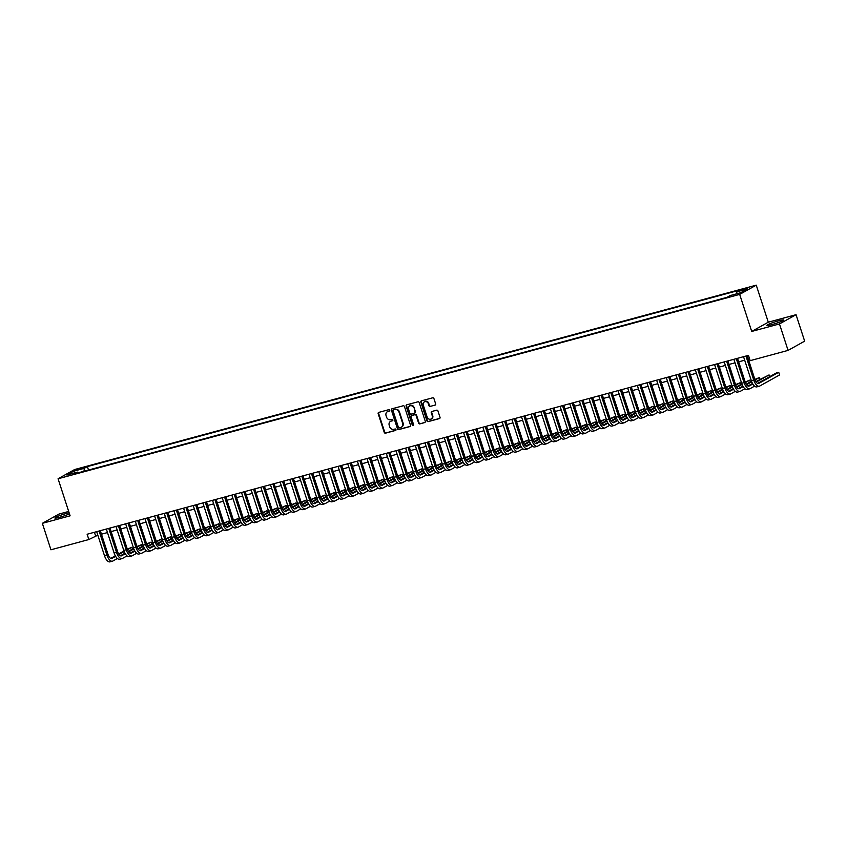 <?xml version="1.0" encoding="UTF-8"?>
<svg xmlns="http://www.w3.org/2000/svg" width="847" height="847" viewBox="0 0 847 847"><rect width="100%" height="100%" fill="white"/><g stroke="black" fill="none" stroke-linecap="round" stroke-linejoin="round"><path stroke-width="1.27" d="M389.747 410.202A0.773 0.688 -119.1 0 0 388.847 409.662L378.778 412.383A1.101 0.974 -119.1 0 0 378.164 413.675L384.242 432.383A1.101 0.974 -119.1 0 0 385.533 433.166L395.602 430.435A0.773 0.688 -119.1 0 0 395.126 428.984L393.823 429.334A3.515 3.123 -119.1 0 1 389.705 426.835L389.207 425.279A3.515 3.123 -119.1 0 1 391.155 421.128L392.457 420.779A0.773 0.688 -119.1 0 0 391.981 419.318L390.679 419.678A3.515 3.123 -119.1 0 1 386.571 417.169L386.063 415.612A3.515 3.123 -119.1 0 1 388.011 411.462L389.313 411.113A0.773 0.688 -119.1 0 0 389.747 410.202M778.711 320.759A8.724 0.868 -18 0 0 766.916 325.407A8.724 0.868 -18 0 0 771.712 324.655A8.724 0.868 -18 0 0 783.507 320.007A8.724 0.868 -18 0 0 778.711 320.759M69.115 512.763A8.724 0.868 -18 0 0 66.68 513.356A8.724 0.868 -18 0 0 54.896 518.004A8.724 0.868 -18 0 0 59.692 517.263A8.724 0.868 -18 0 0 69.475 513.885M747.414 287.864L742.575 289.769L747.414 287.864M435.03 405.131A1.101 0.974 -119.1 0 0 435.644 403.839L433.939 398.588A1.101 0.974 -119.1 0 0 432.648 397.815L421.467 400.832A1.101 0.974 -119.1 0 0 420.864 402.134L426.93 420.832A1.101 0.974 -119.1 0 0 428.222 421.615L439.402 418.587A1.101 0.974 -119.1 0 0 440.017 417.296L437.952 410.954A1.101 0.974 -119.1 0 0 436.671 410.17L431.885 411.473A1.101 0.974 -119.1 0 0 431.271 412.764L432.298 415.909A2.933 2.615 -119.1 0 1 427.227 417.275L423.225 404.961A2.933 2.615 -119.1 0 1 428.296 403.596L428.963 405.649A1.101 0.974 -119.1 0 0 430.244 406.433L435.4 404.93L430.244 406.433M751.713 331.442L779.473 323.935L788.07 350.393L804.65 341.15L796.053 314.692L768.293 322.199L756.255 285.153L739.675 294.396L751.713 331.442L768.293 322.199M68.681 511.44L58.93 514.087L42.35 523.33L70.11 515.823L58.072 478.767L739.675 294.396M42.35 523.33L50.947 549.788L88.84 539.539L97.829 535.177M788.07 350.393L750.177 360.653L748.462 355.359L87.125 534.245L88.84 539.539M404.464 406.56A1.101 0.974 -119.1 0 0 403.183 405.777L391.992 408.805A1.101 0.974 -119.1 0 0 391.388 410.107L397.465 428.804A1.101 0.974 -119.1 0 0 398.746 429.588L409.927 426.56A1.101 0.974 -119.1 0 0 410.541 425.268L404.464 406.56M406.729 404.824L417.91 401.796A1.101 0.974 -119.1 0 1 419.201 402.579L425.279 421.277A1.101 0.974 -119.1 0 1 424.665 422.579L419.879 423.871A1.101 0.974 -119.1 0 1 418.598 423.087L416.131 415.506A1.101 0.974 -119.1 0 0 414.85 414.723L411.674 415.581A1.101 0.974 -119.1 0 0 411.06 416.872L413.632 424.771A0.773 0.688 -119.1 0 1 412.298 425.13L406.126 406.115A1.101 0.974 -119.1 0 1 406.729 404.824M77.363 469.926L84.181 467.502L80.147 468.37L75.457 470.223L77.363 469.926M756.255 285.153L74.652 469.524L58.072 478.767M736.731 293.793L736.89 291.792L740.024 290.045L87.379 466.581L84.245 468.327L84.012 471.25M736.89 291.792L747.509 288.912L740.702 292.713L730.082 295.592L726.948 297.339L74.303 473.875L77.437 472.128L66.818 474.998L73.625 471.207L84.245 468.327M779.473 323.935L796.053 314.692M101.46 534.203L107.484 532.572M111.116 531.588L117.14 529.957M120.772 528.973L126.796 527.342M130.417 526.368L136.441 524.738M140.073 523.753L146.097 522.123M149.728 521.138L155.753 519.507M159.384 518.533L165.409 516.903M169.04 515.918L175.064 514.288M178.696 513.303L184.72 511.673M188.352 510.699L194.376 509.068M198.007 508.084L204.032 506.453M207.653 505.468L213.677 503.838M217.308 502.864L223.333 501.233M226.964 500.249L232.989 498.618M236.62 497.634L242.644 496.003M246.276 495.029L252.3 493.399M255.932 492.414L261.956 490.784M265.587 489.799L271.612 488.168M275.243 487.194L281.268 485.564M284.888 484.579L290.913 482.949M294.544 481.964L300.569 480.334M304.2 479.36L310.224 477.729M313.856 476.745L319.88 475.114M323.512 474.129L329.536 472.499M333.167 471.525L339.192 469.894M342.823 468.91L348.848 467.279M352.479 466.295L358.503 464.664M362.124 463.69L368.159 462.06M371.78 461.075L377.804 459.445M381.436 458.46L387.46 456.829M391.092 455.855L397.116 454.225M400.747 453.24L406.772 451.61M410.403 450.625L416.428 448.995M420.059 448.021L426.083 446.39M429.715 445.406L435.739 443.775M439.371 442.79L445.395 441.16M449.016 440.186L455.04 438.555M458.672 437.571L464.696 435.94M468.327 434.956L474.352 433.325M477.983 432.351L484.008 430.721M487.639 429.736L493.663 428.106M497.295 427.121L503.319 425.49M506.951 424.516L512.975 422.886M516.606 421.901L522.631 420.271M526.252 419.286L532.276 417.656M535.907 416.682L541.932 415.051M545.563 414.067L551.588 412.436M555.219 411.451L561.243 409.821M564.875 408.847L570.899 407.216M574.531 406.232L580.555 404.601M584.186 403.617L590.211 401.986M593.842 401.012L599.867 399.382M603.488 398.397L609.512 396.767M613.143 395.782L619.168 394.151M622.799 393.177L628.823 391.547M632.455 390.562L638.479 388.932M642.111 387.947L648.135 386.317M651.767 385.343L657.791 383.712M661.422 382.728L667.447 381.097M671.078 380.112L677.102 378.482M680.723 377.508L686.758 375.877M690.379 374.893L696.403 373.262M700.035 372.278L706.059 370.647M709.691 369.673L715.715 368.043M719.347 367.058L725.371 365.428M729.002 364.443L735.027 362.812M738.658 361.838L744.682 360.208M748.314 359.223L749.606 358.874M94.419 532.276L95.563 535.791M88.501 470.032L87.379 466.581M78.136 472.838L77.437 472.128M74.938 472.806L73.625 471.207M389.641 410.901L388.466 411.219A3.515 3.123 -119.1 0 0 387.619 411.61M390.753 421.266A3.515 3.123 -119.1 0 1 391.6 420.874L392.786 420.557M378.821 412.373A1.101 0.974 -119.1 0 0 378.62 413.431L384.697 432.129A1.101 0.974 -119.1 0 0 385.978 432.912L395.92 430.223M392.045 408.794A1.101 0.974 -119.1 0 0 391.833 409.853L397.91 428.55A1.101 0.974 -119.1 0 0 399.202 429.334L410.329 426.327M393.516 409.98A0.773 0.688 -119.1 0 0 393.082 410.89L398.418 427.301A0.773 0.688 -119.1 0 0 399.318 427.851L400.695 427.481A3.515 3.123 -119.1 0 0 402.643 423.331L399.001 412.108A3.515 3.123 -119.1 0 0 394.882 409.609L393.961 409.726A0.773 0.688 -119.1 0 0 393.696 409.874M401.542 427.089A3.515 3.123 -119.1 0 0 403.098 423.087L402.643 423.331M393.961 409.726L395.337 409.355A3.515 3.123 -119.1 0 1 399.445 411.864L403.098 423.087M425.067 422.335L419.879 423.871M411.748 415.538A1.101 0.974 -119.1 0 1 412.118 415.326L415.295 414.469A1.101 0.974 -119.1 0 1 416.576 415.252L419.043 422.844A1.101 0.974 -119.1 0 0 420.334 423.616M406.782 404.802A1.101 0.974 -119.1 0 0 406.571 405.861L412.754 424.876A0.773 0.688 -119.1 0 0 413.537 425.448M413.569 407.629A2.933 2.615 -119.1 0 0 408.508 409.006L409.916 413.347A1.101 0.974 -119.1 0 0 411.197 414.119L414.374 413.262A1.101 0.974 -119.1 0 0 414.988 411.97L414.024 407.386A2.933 2.615 -119.1 0 0 409.842 405.639M414.818 413.018A1.101 0.974 -119.1 0 0 415.432 411.716L414.988 411.97M414.024 407.386L415.432 411.716M424.559 401.605A2.933 2.615 -119.1 0 1 428.741 403.341L429.408 405.395A1.101 0.974 -119.1 0 0 430.689 406.179M431.409 419.021A2.933 2.615 -119.1 0 0 432.743 415.655L432.298 415.909M431.928 411.451A1.101 0.974 -119.1 0 0 431.716 412.51L432.743 415.655M421.52 400.822A1.101 0.974 -119.1 0 0 421.308 401.88L427.386 420.578A1.101 0.974 -119.1 0 0 428.667 421.361L439.805 418.354M117.384 558.501L112.82 561.042A8.385 3.759 -105.1 0 1 112.439 561.201L110.025 561.847A8.385 3.759 -105.1 0 1 104.467 555.632L96.685 531.662M112.439 561.201A8.385 3.759 -105.1 0 1 106.881 554.976L99.099 531.005M100.317 530.677L108.003 554.351A5.59 2.509 74.9 0 0 111.709 558.501A5.59 2.509 74.9 0 0 111.963 558.395L115.626 556.352M118.993 554.467L124.202 551.566M127.526 549.714L131.878 547.289L127.315 549.142A5.59 2.509 74.9 0 0 131.01 553.271A5.59 2.509 74.9 0 0 131.274 553.165L134.938 551.132M110.745 558.374L115.319 555.823M118.665 553.97L123.98 550.995M132.45 549.047L131.878 547.289M127.039 555.886L122.476 558.427A8.385 3.759 -105.1 0 1 122.095 558.586L119.681 559.242A8.385 3.759 -105.1 0 1 114.123 553.017L106.341 529.047M122.095 558.586A8.385 3.759 -105.1 0 1 116.537 552.36L108.755 528.401M109.972 528.073L117.659 551.736A5.59 2.509 74.9 0 0 121.365 555.886A5.59 2.509 74.9 0 0 121.619 555.78L125.282 553.737M128.649 551.863L133.858 548.962M137.182 547.109L141.534 544.674L136.97 546.527A5.59 2.509 74.9 0 0 140.666 550.666A5.59 2.509 74.9 0 0 140.93 550.561L144.583 548.517M120.401 555.77L124.975 553.218M128.321 551.355L133.635 548.39M142.105 546.431L141.534 544.674M136.695 553.271L132.132 555.812A8.385 3.759 -105.1 0 1 131.74 555.971L129.326 556.627A8.385 3.759 -105.1 0 1 123.778 550.402L115.997 526.442M131.74 555.971A8.385 3.759 -105.1 0 1 126.192 549.756L118.411 525.786M119.628 525.458L127.315 549.131M138.305 549.248L143.514 546.347M146.827 544.494L151.19 542.059L146.626 543.912M130.057 553.155L134.631 550.603M137.966 548.74L143.291 545.775M151.761 543.827L151.19 542.059M146.351 550.666L141.788 553.207A8.385 3.759 -105.1 0 1 141.396 553.366L138.982 554.012A8.385 3.759 -105.1 0 1 133.434 547.797L125.652 523.827M141.396 553.366A8.385 3.759 -105.1 0 1 135.848 547.141L128.066 523.171M129.273 522.843L136.97 546.516M147.96 546.633L153.169 543.732M156.483 541.879L160.845 539.454L156.282 541.307A5.59 2.509 74.9 0 0 159.977 545.436A5.59 2.509 74.9 0 0 160.242 545.33L163.895 543.298M139.713 550.539L144.286 547.988M147.622 546.135L152.947 543.16M161.417 541.212L160.845 539.454M156.007 548.051L151.444 550.592A8.385 3.759 -105.1 0 1 151.052 550.751L148.638 551.408A8.385 3.759 -105.1 0 1 143.09 545.182L135.298 521.212M151.052 550.751A8.385 3.759 -105.1 0 1 145.504 544.526L137.712 520.566M138.929 520.238L146.626 543.901A5.59 2.509 74.9 0 0 150.321 548.051A5.59 2.509 74.9 0 0 150.586 547.945L154.239 545.902M157.616 544.028L162.825 541.127M166.139 539.274L170.501 536.839L165.938 538.692M149.368 547.935L153.942 545.383M157.277 543.52L162.603 540.555M171.073 538.597L170.501 536.839M165.652 545.436L161.099 547.977A8.385 3.759 -105.1 0 1 160.708 548.136L158.294 548.792A8.385 3.759 -105.1 0 1 152.746 542.567L144.953 518.608M160.708 548.136A8.385 3.759 -105.1 0 1 155.16 541.921L147.367 517.951M148.585 517.623L156.282 541.297M167.272 541.413L172.481 538.512M175.795 536.659L180.157 534.224L175.594 536.077M159.024 545.32L163.598 542.768M166.933 540.905L172.259 537.94M180.729 535.992L180.157 534.224M175.308 542.832L170.755 545.373A8.385 3.759 -105.1 0 1 170.363 545.532L167.95 546.177A8.385 3.759 -105.1 0 1 162.402 539.963L154.609 515.992M170.363 545.532A8.385 3.759 -105.1 0 1 164.816 539.306L157.023 515.336M158.241 515.008L165.927 538.681A5.59 2.509 74.9 0 0 169.633 542.832A5.59 2.509 74.9 0 0 169.887 542.726L173.55 540.682M176.928 538.798L182.126 535.897M185.451 534.044L189.813 531.62L185.249 533.472A5.59 2.509 74.9 0 0 188.945 537.601A5.59 2.509 74.9 0 0 189.199 537.496L192.862 535.463M168.68 542.705L173.254 540.153M176.589 538.3L181.914 535.325M190.384 533.377L189.813 531.62M184.964 540.217L180.411 542.758A8.385 3.759 -105.1 0 1 180.019 542.916L177.605 543.573A8.385 3.759 -105.1 0 1 172.057 537.347L164.265 513.377M180.019 542.916A8.385 3.759 -105.1 0 1 174.471 536.691L166.679 512.731M167.897 512.403L175.583 536.066A5.59 2.509 74.9 0 0 179.289 540.217A5.59 2.509 74.9 0 0 179.543 540.111L183.206 538.067M186.573 536.193L191.782 533.292M195.106 531.44L199.469 529.004L194.895 530.857A5.59 2.509 74.9 0 0 198.6 534.997A5.59 2.509 74.9 0 0 198.854 534.891L202.518 532.848M178.336 540.1L182.899 537.549M186.245 535.685L191.57 532.721M200.04 530.762L199.469 529.004M194.619 537.601L190.056 540.142A8.385 3.759 -105.1 0 1 189.675 540.301L187.261 540.958A8.385 3.759 -105.1 0 1 181.703 534.732L173.921 510.773M189.675 540.301A8.385 3.759 -105.1 0 1 184.117 534.086L176.335 510.116M177.552 509.788L185.239 533.462M196.229 533.578L201.438 530.677M204.762 528.824L209.114 526.389L204.55 528.242M187.981 537.485L192.555 534.933M195.901 533.07L201.215 530.106M209.685 528.157L209.114 526.389M204.275 534.997L199.712 537.538A8.385 3.759 -105.1 0 1 199.331 537.697L196.917 538.343A8.385 3.759 -105.1 0 1 191.358 532.128L183.577 508.158M199.331 537.697A8.385 3.759 -105.1 0 1 193.772 531.471L185.991 507.501M187.208 507.173L194.895 530.847M205.885 530.974L211.094 528.062M214.418 526.209L218.77 523.785L214.206 525.638A5.59 2.509 74.9 0 0 217.901 529.767A5.59 2.509 74.9 0 0 218.166 529.661L221.829 527.628M197.637 534.87L202.211 532.318M205.556 530.466L210.871 527.49M219.341 525.542L218.77 523.785M213.931 532.382L209.368 534.923A8.385 3.759 -105.1 0 1 208.976 535.082L206.562 535.738A8.385 3.759 -105.1 0 1 201.014 529.513L193.232 505.543M208.976 535.082A8.385 3.759 -105.1 0 1 203.428 528.856L195.646 504.897M196.864 504.568L204.55 528.232A5.59 2.509 74.9 0 0 208.246 532.382A5.59 2.509 74.9 0 0 208.51 532.276L212.174 530.233M215.54 528.359L220.749 525.458M224.063 523.605L228.425 521.17L223.862 523.023A5.59 2.509 74.9 0 0 227.557 527.162A5.59 2.509 74.9 0 0 227.822 527.056L231.475 525.013M207.293 532.265L211.866 529.714M215.202 527.85L220.527 524.886M228.997 522.927L228.425 521.17M223.587 529.767L219.024 532.308A8.385 3.759 -105.1 0 1 218.632 532.467L216.218 533.123A8.385 3.759 -105.1 0 1 210.67 526.898L202.888 502.938M218.632 532.467A8.385 3.759 -105.1 0 1 213.084 526.252L205.302 502.282M206.509 501.953L214.206 525.627M225.196 525.743L230.405 522.843M233.719 520.99L238.081 518.565L233.518 520.407M216.948 529.65L221.522 527.099M224.857 525.235L230.183 522.271M238.653 520.323L238.081 518.565M233.243 527.162L228.679 529.703A8.385 3.759 -105.1 0 1 228.288 529.862L225.874 530.508A8.385 3.759 -105.1 0 1 220.326 524.293L212.533 500.323M228.288 529.862A8.385 3.759 -105.1 0 1 222.74 523.637L214.947 499.666M216.165 499.338L223.862 523.012M234.852 523.139L240.061 520.227M243.375 518.375L247.737 515.95L243.174 517.803M226.604 527.035L231.178 524.494M234.513 522.631L239.839 519.656M248.309 517.708L247.737 515.95M242.888 524.547L238.335 527.088A8.385 3.759 -105.1 0 1 237.943 527.247L235.53 527.903A8.385 3.759 -105.1 0 1 229.982 521.678L222.189 497.708M237.943 527.247A8.385 3.759 -105.1 0 1 232.396 521.021L224.603 497.062M225.821 496.734L233.518 520.397A5.59 2.509 74.9 0 0 237.213 524.547A5.59 2.509 74.9 0 0 237.478 524.441L241.13 522.398M244.508 520.524L249.717 517.623M253.031 515.77L257.393 513.335L252.83 515.188A5.59 2.509 74.9 0 0 256.525 519.327A5.59 2.509 74.9 0 0 256.779 519.222L260.442 517.178M236.26 524.431L240.834 521.879M244.169 520.016L249.494 517.051M257.964 515.092L257.393 513.335M252.544 521.932L247.991 524.473A8.385 3.759 -105.1 0 1 247.599 524.632L245.185 525.288A8.385 3.759 -105.1 0 1 239.637 519.063L231.845 495.103M247.599 524.632A8.385 3.759 -105.1 0 1 242.051 518.417L234.259 494.447M235.477 494.119L243.163 517.792A5.59 2.509 74.9 0 0 246.869 521.932A5.59 2.509 74.9 0 0 247.133 521.826L250.786 519.793M254.164 517.909L259.362 515.008M262.686 513.155L267.049 510.73L262.485 512.573M245.916 521.816L250.49 519.264M253.825 517.401L259.15 514.436M267.62 512.488L267.049 510.73M262.199 519.327L257.647 521.868A8.385 3.759 -105.1 0 1 257.255 522.027L254.841 522.673A8.385 3.759 -105.1 0 1 249.293 516.458L241.501 492.488M257.255 522.027A8.385 3.759 -105.1 0 1 251.707 515.802L243.915 491.832M245.132 491.504L252.819 515.177M263.809 515.304L269.018 512.393M272.342 510.54L276.704 508.115L272.131 509.968A5.59 2.509 74.9 0 0 275.836 514.097A5.59 2.509 74.9 0 0 276.09 513.991L279.754 511.959M255.572 519.2L260.145 516.659M263.481 514.796L268.806 511.821M277.276 509.873L276.704 508.115M271.855 516.712L267.292 519.253A8.385 3.759 -105.1 0 1 266.911 519.412L264.497 520.069A8.385 3.759 -105.1 0 1 258.938 513.843L251.157 489.873M266.911 519.412A8.385 3.759 -105.1 0 1 261.352 513.187L253.571 489.227M254.788 488.899L262.475 512.562A5.59 2.509 74.9 0 0 266.18 516.712A5.59 2.509 74.9 0 0 266.434 516.606L270.098 514.563M273.465 512.689L278.674 509.788M281.998 507.935L286.35 505.5L281.786 507.353A5.59 2.509 74.9 0 0 285.492 511.493A5.59 2.509 74.9 0 0 285.746 511.387L289.409 509.343M265.217 516.596L269.791 514.044M273.136 512.181L278.462 509.216M286.921 507.258L286.35 505.5M281.511 514.097L276.948 516.638A8.385 3.759 -105.1 0 1 276.567 516.797L274.153 517.453A8.385 3.759 -105.1 0 1 268.594 511.228L260.812 487.269M276.567 516.797A8.385 3.759 -105.1 0 1 271.008 510.582L263.226 486.612M264.444 486.284L272.131 509.958M283.12 510.074L288.329 507.173M291.654 505.32L296.005 502.896L291.442 504.738M274.873 513.981L279.446 511.429M282.792 509.566L288.107 506.601M296.577 504.653L296.005 502.896M291.167 511.493L286.604 514.034A8.385 3.759 -105.1 0 1 286.212 514.193L283.809 514.838A8.385 3.759 -105.1 0 1 278.25 508.624L270.468 484.653M286.212 514.193A8.385 3.759 -105.1 0 1 280.664 507.967L272.882 483.997M274.1 483.669L281.786 507.342M292.776 507.469L297.985 504.558M301.299 502.705L305.661 500.281L301.098 502.133A5.59 2.509 74.9 0 0 304.793 506.273A5.59 2.509 74.9 0 0 305.058 506.157L308.71 504.124M284.528 511.366L289.102 508.825M292.437 506.961L297.763 503.986M306.233 502.038L305.661 500.281M300.823 508.878L296.259 511.419A8.385 3.759 -105.1 0 1 295.868 511.577L293.454 512.234A8.385 3.759 -105.1 0 1 287.906 506.008L280.124 482.038M295.868 511.577A8.385 3.759 -105.1 0 1 290.32 505.352L282.538 481.392M283.745 481.064L291.442 504.727A5.59 2.509 74.9 0 0 295.137 508.878A5.59 2.509 74.9 0 0 295.402 508.772L299.065 506.728M302.432 504.854L307.641 501.953M310.955 500.101L315.317 497.665L310.754 499.518A5.59 2.509 74.9 0 0 314.449 503.658A5.59 2.509 74.9 0 0 314.713 503.552L318.366 501.509M294.184 508.761L298.758 506.21M302.093 504.346L307.419 501.382M315.889 499.423L315.317 497.665M310.478 506.262L305.915 508.803A8.385 3.759 -105.1 0 1 305.523 508.962L303.11 509.619A8.385 3.759 -105.1 0 1 297.562 503.393L289.769 479.434M305.523 508.962A8.385 3.759 -105.1 0 1 299.976 502.747L292.183 478.777M293.401 478.449L301.098 502.123M312.088 502.239L317.297 499.338M320.611 497.485L324.973 495.061L320.41 496.903M303.84 506.146L308.414 503.594M311.749 501.731L317.074 498.767M325.544 496.818L324.973 495.061M320.124 503.658L315.571 506.199A8.385 3.759 -105.1 0 1 315.179 506.358L312.765 507.004A8.385 3.759 -105.1 0 1 307.217 500.789L299.425 476.819M315.179 506.358A8.385 3.759 -105.1 0 1 309.631 500.132L301.839 476.162M303.057 475.834L310.754 499.508M321.744 499.635L326.953 496.723M330.266 494.87L334.629 492.446L330.065 494.299A5.59 2.509 74.9 0 0 333.76 498.438A5.59 2.509 74.9 0 0 334.014 498.322L337.678 496.289M313.496 503.531L318.07 500.99M321.405 499.127L326.73 496.151M335.2 494.203L334.629 492.446M329.779 501.043L325.227 503.584A8.385 3.759 -105.1 0 1 324.835 503.743L322.421 504.399A8.385 3.759 -105.1 0 1 316.873 498.174L309.081 474.204M324.835 503.743A8.385 3.759 -105.1 0 1 319.287 497.517L311.495 473.558M312.712 473.229L320.41 496.893A5.59 2.509 74.9 0 0 324.105 501.043A5.59 2.509 74.9 0 0 324.369 500.937L328.022 498.894M331.399 497.02L336.598 494.119M339.922 492.266L344.284 489.831L339.721 491.684A5.59 2.509 74.9 0 0 343.416 495.823A5.59 2.509 74.9 0 0 343.67 495.717L347.334 493.674M323.152 500.926L327.725 498.375M331.061 496.511L336.386 493.547M344.856 491.588L344.284 489.831M339.435 498.428L334.883 500.969A8.385 3.759 -105.1 0 1 334.491 501.128L332.077 501.784A8.385 3.759 -105.1 0 1 326.529 495.559L318.737 471.599M334.491 501.128A8.385 3.759 -105.1 0 1 328.943 494.913L321.151 470.943M322.368 470.614L330.055 494.288M341.045 494.404L346.254 491.504M349.578 489.651L353.94 487.226L349.377 489.068M332.807 498.311L337.381 495.76M340.716 493.896L346.042 490.932M354.512 488.984L353.94 487.226M349.091 495.823L344.538 498.364A8.385 3.759 -105.1 0 1 344.147 498.523L341.733 499.169A8.385 3.759 -105.1 0 1 336.174 492.954L328.392 468.984M344.147 498.523A8.385 3.759 -105.1 0 1 338.588 492.298L330.806 468.327M332.024 467.999L339.711 491.673M350.7 491.8L355.909 488.888M359.234 487.036L363.585 484.611L359.022 486.464A5.59 2.509 74.9 0 0 362.728 490.604A5.59 2.509 74.9 0 0 362.982 490.498L366.645 488.454M342.453 495.696L347.026 493.155M350.372 491.292L355.698 488.317M364.157 486.369L363.585 484.611M358.747 493.208L354.184 495.749A8.385 3.759 -105.1 0 1 353.802 495.908L351.389 496.564A8.385 3.759 -105.1 0 1 345.83 490.339L338.048 466.369M353.802 495.908A8.385 3.759 -105.1 0 1 348.244 489.682L340.462 465.723M341.68 465.395L349.366 489.058A5.59 2.509 74.9 0 0 353.072 493.208A5.59 2.509 74.9 0 0 353.326 493.102L356.989 491.059M360.356 489.185L365.565 486.284M368.89 484.431L373.241 481.996L368.678 483.849A5.59 2.509 74.9 0 0 372.373 487.988A5.59 2.509 74.9 0 0 372.638 487.883L376.301 485.839M352.108 493.092L356.682 490.54M360.028 488.677L365.343 485.712M373.813 483.753L373.241 481.996M368.403 490.593L363.839 493.134A8.385 3.759 -105.1 0 1 363.458 493.293L361.044 493.949A8.385 3.759 -105.1 0 1 355.486 487.724L347.704 463.764M363.458 493.293A8.385 3.759 -105.1 0 1 357.9 487.078L350.118 463.108M351.336 462.78L359.022 486.453M370.012 486.57L375.221 483.669M378.545 481.816L382.897 479.391L378.334 481.234M361.764 490.477L366.338 487.925M369.673 486.062L374.999 483.097M383.469 481.149L382.897 479.391M378.058 487.988L373.495 490.529A8.385 3.759 -105.1 0 1 373.103 490.688L370.69 491.334A8.385 3.759 -105.1 0 1 365.142 485.119L357.36 461.149M373.103 490.688A8.385 3.759 -105.1 0 1 367.556 484.463L359.774 460.493M360.981 460.165L368.678 483.838M379.668 483.965L384.877 481.054M388.191 479.201L392.553 476.776L387.99 478.629A5.59 2.509 74.9 0 0 391.685 482.769A5.59 2.509 74.9 0 0 391.949 482.663L395.602 480.62M371.42 487.861L375.994 485.32M379.329 483.457L384.654 480.482M393.124 478.534L392.553 476.776M387.714 485.373L383.151 487.914A8.385 3.759 -105.1 0 1 382.759 488.073L380.345 488.73A8.385 3.759 -105.1 0 1 374.798 482.504L367.016 458.534M382.759 488.073A8.385 3.759 -105.1 0 1 377.211 481.848L369.419 457.888M370.637 457.56L378.334 481.223A5.59 2.509 74.9 0 0 382.029 485.373A5.59 2.509 74.9 0 0 382.293 485.267L385.946 483.224M389.324 481.35L394.533 478.449M397.846 476.596L402.209 474.161L397.645 476.014A5.59 2.509 74.9 0 0 401.34 480.154A5.59 2.509 74.9 0 0 401.605 480.048L405.258 478.004M381.076 485.257L385.65 482.705M388.985 480.842L394.31 477.877M402.78 475.919L402.209 474.161M397.37 482.758L392.807 485.299A8.385 3.759 -105.1 0 1 392.415 485.458L390.001 486.114A8.385 3.759 -105.1 0 1 384.453 479.889L376.661 455.93M392.415 485.458A8.385 3.759 -105.1 0 1 386.867 479.243L379.075 455.273M380.292 454.945L387.99 478.619M398.979 478.735L404.188 475.834M407.502 473.981L411.864 471.557L407.301 473.399M390.732 482.642L395.305 480.09M398.641 478.227L403.966 475.262M412.436 473.314L411.864 471.557M407.015 480.154L402.463 482.695A8.385 3.759 -105.1 0 1 402.071 482.854L399.657 483.499A8.385 3.759 -105.1 0 1 394.109 477.285L386.317 453.314M402.071 482.854A8.385 3.759 -105.1 0 1 396.523 476.628L388.731 452.658M389.948 452.33L397.645 476.003M408.635 476.13L413.834 473.219M417.158 471.366L421.52 468.942L416.957 470.794A5.59 2.509 74.9 0 0 420.652 474.934A5.59 2.509 74.9 0 0 420.906 474.828L424.569 472.785M400.387 480.027L404.961 477.486M408.296 475.622L413.622 472.647M422.092 470.699L421.52 468.942M416.671 477.539L412.118 480.08A8.385 3.759 -105.1 0 1 411.727 480.238L409.313 480.895A8.385 3.759 -105.1 0 1 403.765 474.669L395.973 450.699M411.727 480.238A8.385 3.759 -105.1 0 1 406.179 474.013L398.386 450.053M399.604 449.725L407.291 473.388A5.59 2.509 74.9 0 0 410.996 477.539A5.59 2.509 74.9 0 0 411.25 477.433L414.914 475.389M418.291 473.515L423.489 470.614M426.814 468.762L431.176 466.326L426.613 468.179A5.59 2.509 74.9 0 0 430.308 472.319A5.59 2.509 74.9 0 0 430.562 472.213L434.225 470.17M410.043 477.422L414.617 474.871M417.952 473.007L423.278 470.043M431.748 468.084L431.176 466.326M426.327 474.923L421.774 477.464A8.385 3.759 -105.1 0 1 421.383 477.623L418.969 478.28A8.385 3.759 -105.1 0 1 413.421 472.054L405.628 448.095M421.383 477.623A8.385 3.759 -105.1 0 1 415.824 471.408L408.042 447.438M409.26 447.11L416.946 470.784M427.936 470.9L433.145 467.999M436.47 466.146L440.821 463.722L436.258 465.564M419.689 474.807L424.262 472.255M427.608 470.392L432.933 467.428M441.403 465.479L440.821 463.722M435.983 472.319L431.419 474.86A8.385 3.759 -105.1 0 1 431.038 475.019L428.624 475.665A8.385 3.759 -105.1 0 1 423.066 469.45L415.284 445.48M431.038 475.019A8.385 3.759 -105.1 0 1 425.48 468.793L417.698 444.823M418.916 444.495L426.602 468.169M437.592 468.296L442.801 465.384M446.125 463.531L450.477 461.107L445.914 462.96A5.59 2.509 74.9 0 0 449.609 467.099A5.59 2.509 74.9 0 0 449.873 466.993L453.537 464.95M429.344 472.192L433.918 469.651M437.264 467.788L442.579 464.812M451.049 462.864L450.477 461.107M445.638 469.704L441.075 472.245A8.385 3.759 -105.1 0 1 440.694 472.404L438.28 473.06A8.385 3.759 -105.1 0 1 432.722 466.835L424.94 442.865M440.694 472.404A8.385 3.759 -105.1 0 1 435.136 466.178L427.354 442.219M428.571 441.89L436.258 465.554A5.59 2.509 74.9 0 0 439.964 469.704A5.59 2.509 74.9 0 0 440.218 469.598L443.881 467.555M447.248 465.681L452.457 462.78M455.781 460.927L460.133 458.492L455.57 460.345A5.59 2.509 74.9 0 0 459.265 464.484A5.59 2.509 74.9 0 0 459.529 464.378L463.182 462.335M439 469.587L443.574 467.036M446.92 465.172L452.234 462.208M460.704 460.249L460.133 458.492M455.294 467.089L450.731 469.63A8.385 3.759 -105.1 0 1 450.339 469.789L447.925 470.445A8.385 3.759 -105.1 0 1 442.378 464.22L434.596 440.26M450.339 469.789A8.385 3.759 -105.1 0 1 444.791 463.574L437.01 439.604M438.227 439.275L445.914 462.949M456.904 463.065L462.113 460.165M465.427 458.312L469.789 455.887L465.225 457.729M448.656 466.972L453.23 464.421M456.565 462.557L461.89 459.593M470.36 457.645L469.789 455.887M464.95 464.484L460.387 467.025A8.385 3.759 -105.1 0 1 459.995 467.184L457.581 467.84A8.385 3.759 -105.1 0 1 452.033 461.615L444.252 437.645M459.995 467.184A8.385 3.759 -105.1 0 1 454.447 460.959L446.665 436.988M447.872 436.66L455.57 460.334M466.559 460.461L471.768 457.549M475.082 455.697L479.444 453.272L474.881 455.125A5.59 2.509 74.9 0 0 478.576 459.265A5.59 2.509 74.9 0 0 478.841 459.159L482.494 457.115M458.312 464.357L462.886 461.816M466.221 459.953L471.546 456.978M480.016 455.03L479.444 453.272M474.606 461.869L470.043 464.41A8.385 3.759 -105.1 0 1 469.651 464.569L467.237 465.225A8.385 3.759 -105.1 0 1 461.689 459L453.897 435.03M469.651 464.569A8.385 3.759 -105.1 0 1 464.103 458.343L456.311 434.384M457.528 434.056L465.225 457.719A5.59 2.509 74.9 0 0 468.92 461.869A5.59 2.509 74.9 0 0 469.185 461.763L472.838 459.72M476.215 457.846L481.424 454.945M484.738 453.092L489.1 450.657L484.537 452.51A5.59 2.509 74.9 0 0 488.232 456.649A5.59 2.509 74.9 0 0 488.486 456.544L492.149 454.5M467.968 461.753L472.541 459.201M475.876 457.338L481.202 454.373M489.672 452.414L489.1 450.657M484.251 459.254L479.698 461.795A8.385 3.759 -105.1 0 1 479.307 461.964L476.893 462.61A8.385 3.759 -105.1 0 1 471.345 456.385L463.553 432.425M479.307 461.964A8.385 3.759 -105.1 0 1 473.759 455.739L465.966 431.769M467.184 431.441L474.881 455.114M485.871 455.231L491.08 452.33M494.394 450.477L498.756 448.052L494.193 449.895M477.623 459.138L482.197 456.586M485.532 454.723L490.858 451.758M499.328 449.81L498.756 448.052M493.907 456.649L489.354 459.19A8.385 3.759 -105.1 0 1 488.963 459.349L486.549 460.006A8.385 3.759 -105.1 0 1 481.001 453.78L473.208 429.81M488.963 459.349A8.385 3.759 -105.1 0 1 483.415 453.124L475.622 429.154M476.84 428.826L484.526 452.499M495.527 452.626L500.725 449.715M504.05 447.862L508.412 445.437L503.849 447.29A5.59 2.509 74.9 0 0 507.544 451.43A5.59 2.509 74.9 0 0 507.798 451.324L511.461 449.281M487.279 456.522L491.853 453.981M495.188 452.118L500.513 449.143M508.983 447.195L508.412 445.437M503.563 454.034L499.01 456.575A8.385 3.759 -105.1 0 1 498.618 456.734L496.204 457.391A8.385 3.759 -105.1 0 1 490.657 451.165L482.864 427.195M498.618 456.734A8.385 3.759 -105.1 0 1 493.07 450.509L485.278 426.549M486.496 426.221L494.182 449.884A5.59 2.509 74.9 0 0 497.888 454.034A5.59 2.509 74.9 0 0 498.142 453.928L501.805 451.885M505.172 450.011L510.381 447.11M513.706 445.257L518.068 442.822L513.494 444.675A5.59 2.509 74.9 0 0 517.199 448.815A5.59 2.509 74.9 0 0 517.453 448.709L521.117 446.665M496.935 453.918L501.509 451.366M504.844 449.503L510.169 446.538M518.639 444.58L518.068 442.822M513.218 451.419L508.655 453.971A8.385 3.759 -105.1 0 1 508.274 454.13L505.86 454.775A8.385 3.759 -105.1 0 1 500.302 448.55L492.52 424.591M508.274 454.13A8.385 3.759 -105.1 0 1 502.716 447.904L494.934 423.934M496.151 423.606L503.838 447.28M514.828 447.396L520.037 444.495M523.361 442.642L527.713 440.218L523.15 442.06M506.58 451.303L511.154 448.751M514.5 446.888L519.814 443.923M528.284 441.975L527.713 440.218M522.874 448.815L518.311 451.356A8.385 3.759 -105.1 0 1 517.93 451.515L515.516 452.171A8.385 3.759 -105.1 0 1 509.958 445.946L502.176 421.975M517.93 451.515A8.385 3.759 -105.1 0 1 512.371 445.289L504.59 421.319M505.807 420.991L513.494 444.664M524.484 444.791L529.693 441.88M533.017 440.027L537.369 437.603L532.805 439.455A5.59 2.509 74.9 0 0 536.5 443.595A5.59 2.509 74.9 0 0 536.765 443.489L540.428 441.446M516.236 448.688L520.81 446.147M524.155 444.283L529.47 441.308M537.94 439.36L537.369 437.603M532.53 446.2L527.967 448.741A8.385 3.759 -105.1 0 1 527.575 448.899L525.172 449.556A8.385 3.759 -105.1 0 1 519.613 443.33L511.832 419.36M527.575 448.899A8.385 3.759 -105.1 0 1 522.027 442.674L514.245 418.714M515.463 418.386L523.15 442.049A5.59 2.509 74.9 0 0 526.855 446.2A5.59 2.509 74.9 0 0 527.109 446.094L530.773 444.05M534.139 442.176L539.348 439.275M542.662 437.423L547.024 434.987L542.461 436.84A5.59 2.509 74.9 0 0 546.156 440.98A5.59 2.509 74.9 0 0 546.421 440.874L550.074 438.831M525.892 446.083L530.466 443.532M533.801 441.668L539.126 438.704M547.596 436.745L547.024 434.987M542.186 443.584L537.623 446.136A8.385 3.759 -105.1 0 1 537.231 446.295L534.817 446.941A8.385 3.759 -105.1 0 1 529.269 440.715L521.487 416.756M537.231 446.295A8.385 3.759 -105.1 0 1 531.683 440.069L523.901 416.099M525.108 415.771L532.805 439.445M543.795 439.561L549.004 436.66M552.318 434.807L556.68 432.383L552.117 434.236M535.548 443.468L540.121 440.916M543.456 439.053L548.782 436.089M557.252 434.14L556.68 432.383M551.842 440.98L547.278 443.521A8.385 3.759 -105.1 0 1 546.887 443.68L544.473 444.336A8.385 3.759 -105.1 0 1 538.925 438.111L531.133 414.141M546.887 443.68A8.385 3.759 -105.1 0 1 541.339 437.454L533.546 413.484M534.764 413.156L542.461 436.83M553.451 436.957L558.66 434.045M561.974 432.192L566.336 429.768L561.773 431.621A5.59 2.509 74.9 0 0 565.468 435.76A5.59 2.509 74.9 0 0 565.732 435.654L569.385 433.611M545.203 440.853L549.777 438.312M553.112 436.449L558.438 433.473M566.908 431.525L566.336 429.768M561.487 438.365L556.934 440.906A8.385 3.759 -105.1 0 1 556.543 441.065L554.129 441.721A8.385 3.759 -105.1 0 1 548.581 435.496L540.788 411.526M556.543 441.065A8.385 3.759 -105.1 0 1 550.995 434.839L543.202 410.88M544.42 410.551L552.117 434.215A5.59 2.509 74.9 0 0 555.812 438.365A5.59 2.509 74.9 0 0 556.077 438.259L559.729 436.216M563.107 434.342L568.316 431.441M571.63 429.588L575.992 427.153L571.429 429.006A5.59 2.509 74.9 0 0 575.124 433.145A5.59 2.509 74.9 0 0 575.378 433.039L579.041 430.996M554.859 438.248L559.433 435.697M562.768 433.833L568.093 430.869M576.563 428.921L575.992 427.153M571.143 435.75L566.59 438.301A8.385 3.759 -105.1 0 1 566.198 438.46L563.784 439.106A8.385 3.759 -105.1 0 1 558.237 432.881L550.444 408.921M566.198 438.46A8.385 3.759 -105.1 0 1 560.65 432.235L552.858 408.265M554.076 407.936L561.762 431.61M572.763 431.726L577.961 428.826M581.286 426.973L585.648 424.548L581.084 426.401M564.515 435.633L569.089 433.082M572.424 431.218L577.749 428.254M586.219 426.306L585.648 424.548M580.798 433.145L576.246 435.686A8.385 3.759 -105.1 0 1 575.854 435.845L573.44 436.501A8.385 3.759 -105.1 0 1 567.892 430.276L560.1 406.306M575.854 435.845A8.385 3.759 -105.1 0 1 570.306 429.62L562.514 405.649M563.731 405.321L571.418 428.995M582.408 429.122L587.617 426.21M590.941 424.368L595.303 421.933L590.74 423.786A5.59 2.509 74.9 0 0 594.435 427.926A5.59 2.509 74.9 0 0 594.689 427.82L598.353 425.776M574.171 433.018L578.745 430.477M582.08 428.614L587.405 425.639M595.875 423.691L595.303 421.933M590.454 430.53L585.891 433.071A8.385 3.759 -105.1 0 1 585.51 433.23L583.096 433.886A8.385 3.759 -105.1 0 1 577.538 427.661L569.756 403.691M585.51 433.23A8.385 3.759 -105.1 0 1 579.951 427.004L572.17 403.045M573.387 402.717L581.074 426.38A5.59 2.509 74.9 0 0 584.779 430.53A5.59 2.509 74.9 0 0 585.033 430.424L588.697 428.391M592.064 426.507L597.273 423.606M600.597 421.753L604.949 419.318L600.385 421.171A5.59 2.509 74.9 0 0 604.091 425.31A5.59 2.509 74.9 0 0 604.345 425.205L608.008 423.161M583.816 430.414L588.39 427.862M591.735 425.999L597.061 423.034M605.52 421.086L604.949 419.318M600.11 427.915L595.547 430.467A8.385 3.759 -105.1 0 1 595.166 430.625L592.752 431.271A8.385 3.759 -105.1 0 1 587.193 425.046L579.412 401.086M595.166 430.625A8.385 3.759 -105.1 0 1 589.607 424.4L581.825 400.43M583.043 400.102L590.73 423.775M601.719 423.892L606.928 420.991M610.253 419.138L614.604 416.713L610.041 418.566M593.472 427.799L598.046 425.247M601.391 423.384L606.706 420.419M615.176 418.471L614.604 416.713M609.766 425.31L605.203 427.851A8.385 3.759 -105.1 0 1 604.822 428.01L602.408 428.667A8.385 3.759 -105.1 0 1 596.849 422.441L589.067 398.471M604.822 428.01A8.385 3.759 -105.1 0 1 599.263 421.785L591.481 397.815M592.699 397.487L600.385 421.16M611.375 421.287L616.584 418.376M619.909 416.533L624.26 414.098L619.697 415.951A5.59 2.509 74.9 0 0 623.392 420.091A5.59 2.509 74.9 0 0 623.657 419.985L627.309 417.942M603.128 425.183L607.701 422.642M611.036 420.779L616.362 417.804M624.832 415.856L624.26 414.098M619.422 422.695L614.858 425.236A8.385 3.759 -105.1 0 1 614.467 425.395L612.053 426.052A8.385 3.759 -105.1 0 1 606.505 419.826L598.723 395.856M614.467 425.395A8.385 3.759 -105.1 0 1 608.919 419.17L601.137 395.21M602.344 394.882L610.041 418.545A5.59 2.509 74.9 0 0 613.736 422.695A5.59 2.509 74.9 0 0 614.001 422.589L617.664 420.557M621.031 418.672L626.24 415.771M629.554 413.918L633.916 411.483L629.353 413.336A5.59 2.509 74.9 0 0 633.048 417.476A5.59 2.509 74.9 0 0 633.312 417.37L636.965 415.326M612.783 422.579L617.357 420.027M620.692 418.164L626.018 415.199M634.488 413.251L633.916 411.483M629.077 420.08L624.514 422.632A8.385 3.759 -105.1 0 1 624.123 422.791L621.709 423.436A8.385 3.759 -105.1 0 1 616.161 417.211L608.379 393.252M624.123 422.791A8.385 3.759 -105.1 0 1 618.575 416.565L610.782 392.595M612 392.267L619.697 415.941M630.687 416.057L635.896 413.156M639.21 411.303L643.572 408.879L639.009 410.731M622.439 419.964L627.013 417.412M630.348 415.549L635.673 412.584M644.144 410.636L643.572 408.879M638.723 417.476L634.17 420.017A8.385 3.759 -105.1 0 1 633.778 420.176L631.364 420.832A8.385 3.759 -105.1 0 1 625.817 414.607L618.024 390.636M633.778 420.176A8.385 3.759 -105.1 0 1 628.23 413.95L620.438 389.98M621.656 389.652L629.353 413.325M640.343 413.452L645.552 410.541M648.866 408.699L653.228 406.264L648.664 408.116A5.59 2.509 74.9 0 0 652.359 412.256A5.59 2.509 74.9 0 0 652.614 412.15L656.277 410.107M632.095 417.349L636.669 414.808M640.004 412.944L645.329 409.969M653.799 408.021L653.228 406.264M648.379 414.861L643.826 417.402A8.385 3.759 -105.1 0 1 643.434 417.56L641.02 418.217A8.385 3.759 -105.1 0 1 635.472 411.991L627.68 388.021M643.434 417.56A8.385 3.759 -105.1 0 1 637.886 411.335L630.094 387.375M631.311 387.047L639.009 410.71A5.59 2.509 74.9 0 0 642.704 414.861A5.59 2.509 74.9 0 0 642.968 414.755L646.621 412.722M649.998 410.837L655.197 407.936M658.521 406.084L662.883 403.648L658.32 405.501A5.59 2.509 74.9 0 0 662.015 409.641A5.59 2.509 74.9 0 0 662.269 409.535L665.933 407.492M641.751 414.744L646.325 412.193M649.66 410.329L654.985 407.365M663.455 405.417L662.883 403.648M658.034 412.245L653.482 414.797A8.385 3.759 -105.1 0 1 653.09 414.956L650.676 415.602A8.385 3.759 -105.1 0 1 645.128 409.376L637.336 385.417M653.09 414.956A8.385 3.759 -105.1 0 1 647.542 408.73L639.75 384.76M640.967 384.432L648.654 408.106M659.644 408.222L664.853 405.321M668.177 403.468L672.539 401.044L667.976 402.897M651.407 412.129L655.98 409.577M659.315 407.714L664.641 404.75M673.111 402.801L672.539 401.044M667.69 409.641L663.137 412.182A8.385 3.759 -105.1 0 1 662.746 412.341L660.332 412.997A8.385 3.759 -105.1 0 1 654.784 406.772L646.992 382.802M662.746 412.341A8.385 3.759 -105.1 0 1 657.187 406.115L649.405 382.145M650.623 381.817L658.31 405.491M669.299 405.618L674.508 402.706M677.833 400.864L682.184 398.429L677.621 400.282A5.59 2.509 74.9 0 0 681.327 404.421A5.59 2.509 74.9 0 0 681.581 404.315L685.244 402.272M661.052 409.525L665.626 406.973M668.971 405.11L674.297 402.134M682.756 400.186L682.184 398.429M677.346 407.026L672.783 409.567A8.385 3.759 -105.1 0 1 672.402 409.726L669.988 410.382A8.385 3.759 -105.1 0 1 664.429 404.157L656.647 380.187M672.402 409.726A8.385 3.759 -105.1 0 1 666.843 403.5L659.061 379.541M660.279 379.212L667.965 402.876A5.59 2.509 74.9 0 0 671.671 407.026A5.59 2.509 74.9 0 0 671.925 406.92L675.588 404.887M678.955 403.003L684.164 400.102M687.489 398.249L691.84 395.814L687.277 397.667A5.59 2.509 74.9 0 0 690.972 401.806A5.59 2.509 74.9 0 0 691.237 401.7L694.9 399.657M670.708 406.909L675.281 404.358M678.627 402.494L683.942 399.53M692.412 397.582L691.84 395.814M687.002 404.411L682.438 406.962A8.385 3.759 -105.1 0 1 682.057 407.121L679.643 407.767A8.385 3.759 -105.1 0 1 674.085 401.542L666.303 377.582M682.057 407.121A8.385 3.759 -105.1 0 1 676.499 400.896L668.717 376.926M669.935 376.597L677.621 400.271M688.611 400.387L693.82 397.487M697.145 395.634L701.496 393.209L696.933 395.062M680.363 404.294L684.937 401.743M688.283 399.879L693.598 396.915M702.068 394.967L701.496 393.209M696.658 401.806L692.094 404.347A8.385 3.759 -105.1 0 1 691.703 404.506L689.289 405.162A8.385 3.759 -105.1 0 1 683.741 398.937L675.959 374.967M691.703 404.506A8.385 3.759 -105.1 0 1 686.155 398.281L678.373 374.31M679.59 373.982L687.277 397.656M698.267 397.783L703.476 394.871M706.79 393.029L711.152 390.594L706.589 392.447A5.59 2.509 74.9 0 0 710.284 396.587A5.59 2.509 74.9 0 0 710.548 396.481L714.201 394.437M690.019 401.69L694.593 399.138M697.928 397.275L703.254 394.3M711.724 392.352L711.152 390.594M706.313 399.191L701.75 401.732A8.385 3.759 -105.1 0 1 701.358 401.891L698.944 402.547A8.385 3.759 -105.1 0 1 693.397 396.322L685.615 372.352M701.358 401.891A8.385 3.759 -105.1 0 1 695.811 395.665L688.029 371.706M689.236 371.378L696.933 395.041A5.59 2.509 74.9 0 0 700.628 399.191A5.59 2.509 74.9 0 0 700.893 399.085L704.545 397.052M707.923 395.168L713.132 392.267M716.446 390.414L720.808 387.979L716.244 389.832A5.59 2.509 74.9 0 0 719.939 393.971A5.59 2.509 74.9 0 0 720.204 393.866L723.857 391.822M699.675 399.075L704.249 396.523M707.584 394.66L712.909 391.695M721.379 389.747L720.808 387.979M715.969 396.576L711.406 399.128A8.385 3.759 -105.1 0 1 711.014 399.286L708.6 399.932A8.385 3.759 -105.1 0 1 703.052 393.707L695.26 369.747M711.014 399.286A8.385 3.759 -105.1 0 1 705.466 393.061L697.674 369.091M698.891 368.763L706.589 392.436M717.578 392.553L722.787 389.652M726.101 387.799L730.463 385.374L725.9 387.227M709.331 396.46L713.905 393.908M717.24 392.045L722.565 389.08M731.035 387.132L730.463 385.374M725.614 393.971L721.062 396.512A8.385 3.759 -105.1 0 1 720.67 396.671L718.256 397.328A8.385 3.759 -105.1 0 1 712.708 391.102L704.916 367.132M720.67 396.671A8.385 3.759 -105.1 0 1 715.122 390.446L707.33 366.476M708.547 366.148L716.244 389.821M727.234 389.948L732.433 387.037M735.757 385.194L740.119 382.759L735.556 384.612A5.59 2.509 74.9 0 0 739.251 388.752A5.59 2.509 74.9 0 0 739.505 388.646L743.168 386.603M718.987 393.855L723.56 391.303M726.895 389.44L732.221 386.465M740.691 384.517L740.119 382.759M735.27 391.356L730.717 393.897A8.385 3.759 -105.1 0 1 730.326 394.056L727.912 394.713A8.385 3.759 -105.1 0 1 722.364 388.487L714.572 364.517M730.326 394.056A8.385 3.759 -105.1 0 1 724.778 387.831L716.986 363.871M718.203 363.543L725.89 387.206A5.59 2.509 74.9 0 0 729.595 391.356A5.59 2.509 74.9 0 0 729.849 391.25L733.513 389.218M736.89 387.333L742.088 384.432M745.413 382.579L749.775 380.144L745.212 381.997A5.59 2.509 74.9 0 0 748.907 386.137A5.59 2.509 74.9 0 0 749.161 386.031L752.824 383.987M728.642 391.24L733.216 388.688M736.551 386.825L741.877 383.86M750.347 381.912L749.775 380.144M744.926 388.741L740.373 391.293A8.385 3.759 -105.1 0 1 739.982 391.452L737.568 392.097A8.385 3.759 -105.1 0 1 732.02 385.872L724.227 361.913M739.982 391.452A8.385 3.759 -105.1 0 1 734.434 385.226L726.641 361.256M727.859 360.928L735.545 384.602M746.535 384.718L751.744 381.817M755.069 379.964L759.431 377.54L754.857 379.392M738.298 388.625L742.861 386.073M746.207 384.22L751.533 381.245M760.003 379.297L759.431 377.54M754.582 386.137L750.019 388.678A8.385 3.759 -105.1 0 1 749.637 388.837L747.223 389.493A8.385 3.759 -105.1 0 1 741.665 383.268L733.883 359.297M749.637 388.837A8.385 3.759 -105.1 0 1 744.079 382.611L736.297 358.641M737.515 358.313L745.201 381.986M756.191 382.113L769.076 374.925L755.863 381.605M747.943 386.02L752.517 383.469M769.648 376.682L769.076 374.925M747.17 355.708L754.857 379.371A5.59 2.509 74.9 0 0 758.563 383.522A5.59 2.509 74.9 0 0 758.817 383.416L778.732 372.309L779.589 374.956L759.674 386.063A8.385 3.759 -105.1 0 1 759.293 386.221L756.879 386.878A8.385 3.759 -105.1 0 1 751.321 380.652L743.539 356.682M759.293 386.221A8.385 3.759 -105.1 0 1 753.735 379.996L745.953 356.036M778.732 372.309L776.318 372.966L757.599 383.405M80.38 469.09L80.147 468.37M82.455 468.38L82.265 467.798M104.467 555.632L106.881 554.976M111.423 558.533L111.963 558.395M114.123 553.017L116.537 552.36M121.079 555.928L121.619 555.78M123.778 550.402L126.192 549.756M130.734 553.313L131.274 553.165M133.434 547.797L135.848 547.141M140.39 550.698L140.93 550.561M143.09 545.182L145.504 544.526M150.046 548.094L150.586 547.945M152.746 542.567L155.16 541.921M159.702 545.479L160.242 545.33M162.402 539.963L164.816 539.306M169.358 542.863L169.887 542.726M172.057 537.347L174.471 536.691M179.013 540.259L179.543 540.111M181.703 534.732L184.117 534.086M188.669 537.644L189.199 537.496M191.358 532.128L193.772 531.471M198.314 535.039L198.854 534.891M201.014 529.513L203.428 528.856M207.97 532.424L208.51 532.276M210.67 526.898L213.084 526.252M217.626 529.809L218.166 529.661M220.326 524.293L222.74 523.637M227.282 527.205L227.822 527.056M229.982 521.678L232.396 521.021M236.938 524.589L237.478 524.441M239.637 519.063L242.051 518.417M246.593 521.974L247.133 521.826M249.293 516.458L251.707 515.802M256.249 519.37L256.779 519.222M258.938 513.843L261.352 513.187M265.905 516.755L266.434 516.606M268.594 511.228L271.008 510.582M275.55 514.14L276.09 513.991M278.25 508.624L280.664 507.967M285.206 511.535L285.746 511.387M287.906 506.008L290.32 505.352M294.862 508.92L295.402 508.772M297.562 503.393L299.976 502.747M304.518 506.305L305.058 506.157M307.217 500.789L309.631 500.132M314.173 503.7L314.713 503.552M316.873 498.174L319.287 497.517M323.829 501.085L324.369 500.937M326.529 495.559L328.943 494.913M333.485 498.47L334.014 498.322M336.174 492.954L338.588 492.298M343.141 495.866L343.67 495.717M345.83 490.339L348.244 489.682M352.786 493.25L353.326 493.102M355.486 487.724L357.9 487.078M362.442 490.635L362.982 490.498M365.142 485.119L367.556 484.463M372.098 488.031L372.638 487.883M374.798 482.504L377.211 481.848M381.753 485.416L382.293 485.267M384.453 479.889L386.867 479.243M391.409 482.801L391.949 482.663M394.109 477.285L396.523 476.628M401.065 480.196L401.605 480.048M403.765 474.669L406.179 474.013M410.721 477.581L411.25 477.433M413.421 472.054L415.824 471.408M420.377 474.966L420.906 474.828M423.066 469.45L425.48 468.793M430.032 472.361L430.562 472.213M432.722 466.835L435.136 466.178M439.678 469.746L440.218 469.598M442.378 464.22L444.791 463.574M449.334 467.131L449.873 466.993M452.033 461.615L454.447 460.959M458.989 464.527L459.529 464.378M461.689 459L464.103 458.343M468.645 461.911L469.185 461.763M471.345 456.385L473.759 455.739M478.301 459.296L478.841 459.159M481.001 453.78L483.415 453.124M487.957 456.692L488.486 456.544M490.657 451.165L493.07 450.509M497.613 454.077L498.142 453.928M500.302 448.55L502.716 447.904M507.268 451.462L507.798 451.324M509.958 445.946L512.371 445.289M516.914 448.857L517.453 448.709M519.613 443.33L522.027 442.674M526.569 446.242L527.109 446.094M529.269 440.715L531.683 440.069M536.225 443.627L536.765 443.489M538.925 438.111L541.339 437.454M545.881 441.022L546.421 440.874M548.581 435.496L550.995 434.839M555.537 438.407L556.077 438.259M558.237 432.881L560.65 432.235M565.193 435.792L565.732 435.654M567.892 430.276L570.306 429.62M574.848 433.188L575.378 433.039M577.538 427.661L579.951 427.004M584.504 430.572L585.033 430.424M587.193 425.046L589.607 424.4M594.149 427.957L594.689 427.82M596.849 422.441L599.263 421.785M603.805 425.353L604.345 425.205M606.505 419.826L608.919 419.17M613.461 422.738L614.001 422.589M616.161 417.211L618.575 416.565M623.117 420.123L623.657 419.985M625.817 414.607L628.23 413.95M632.773 417.518L633.312 417.37M635.472 411.991L637.886 411.335M642.428 414.903L642.968 414.755M645.128 409.376L647.542 408.73M652.084 412.288L652.614 412.15M654.784 406.772L657.187 406.115M661.74 409.683L662.269 409.535M664.429 404.157L666.843 403.5M671.385 407.068L671.925 406.92M674.085 401.542L676.499 400.896M681.041 404.453L681.581 404.315M683.741 398.937L686.155 398.281M690.697 401.849L691.237 401.7M693.397 396.322L695.811 395.665M700.353 399.233L700.893 399.085M703.052 393.707L705.466 393.061M710.008 396.618L710.548 396.481M712.708 391.102L715.122 390.446M719.664 394.014L720.204 393.866M722.364 388.487L724.778 387.831M729.32 391.399L729.849 391.25M732.02 385.872L734.434 385.226M738.976 388.784L739.505 388.646M741.665 383.268L744.079 382.611M748.632 386.179L749.161 386.031M751.321 380.652L753.735 379.996M758.277 383.564L758.817 383.416"/></g></svg>
